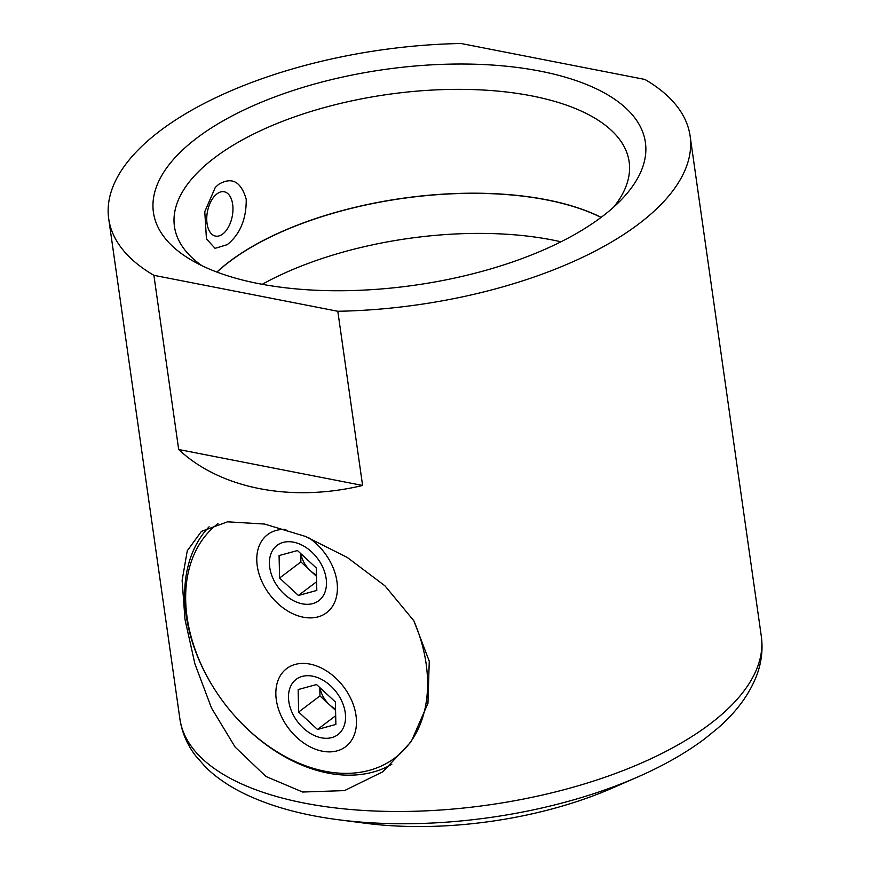 <?xml version="1.0" encoding="UTF-8"?>
<svg xmlns="http://www.w3.org/2000/svg" width="870" height="870" viewBox="0 0 870 870"><rect width="100%" height="100%" fill="white"/><g stroke="black" fill="none" stroke-linecap="round" stroke-linejoin="round"><path stroke-width="1.3" d="M227.211 244.677C240.044 234.324 246.384 219.186 246.232 199.295C241.044 181.482 231.844 176.512 218.631 184.386L215.281 187.441L204.776 211.704L206.44 238.891L215.064 248.341L227.211 244.677M264.524 524.044L305.479 536.431L347.326 557.485L384.975 585.847L413.859 620.799L429.258 661.2L427.953 703.33L411.162 741.708L382.876 771.755L344.487 790.612L302.662 792.026L265.926 776.464L235.128 747.08L211.53 708.082L194.923 663.919L184.984 619.418L182.124 580.377L187.267 550.764L201.427 531.385L227.538 521.826L264.524 524.044M262.207 284.316A229.636 100.67 171.9 0 1 560.998 241.795M216.967 272.103A229.636 100.67 171.9 0 1 229.615 261.565A229.636 100.67 171.9 0 1 601.039 217.435M197.109 137.841A248.461 108.913 171.9 0 1 523.479 68.306A248.461 108.913 171.9 0 1 621.637 199.415A248.461 108.913 171.9 0 1 601.714 216.924A248.461 108.913 171.9 0 1 192.161 260.543A248.461 108.913 171.9 0 1 197.109 137.841M201.873 265.665A229.636 100.67 171.9 0 1 174.446 226.494A229.636 100.67 171.9 0 1 214.814 157.59A229.636 100.67 171.9 0 1 463.166 89.371A229.636 100.67 171.9 0 1 629.14 161.776A229.636 100.67 171.9 0 1 613.741 207.049M338.223 819.714L365.172 823.227A233.399 102.312 -8.1 0 0 612.469 788.024L637.373 777.138A282.337 123.768 171.9 0 1 338.223 819.714C303.347 815.19 273.158 807.055 247.678 795.289C231.148 787.654 217.25 778.4 205.962 767.525L195.391 755.508C187.05 744.394 181.874 732.181 179.883 718.881A293.636 128.716 -8.1 0 0 392.109 811.46A293.636 128.716 -8.1 0 0 709.681 724.242A293.636 128.716 -8.1 0 0 761.293 636.133C763.088 649.466 761.533 662.635 756.628 675.631C749.157 694.793 736.053 712.454 717.304 728.603L704.896 738.673C685.886 752.952 663.386 765.774 637.373 777.138M216.847 272.06A229.636 100.67 171.9 0 1 229.593 261.435A229.636 100.67 171.9 0 1 601.137 217.359M337.81 311.275A293.636 128.716 -8.1 0 0 638.504 224.123A293.636 128.716 -8.1 0 0 690.117 136.014A293.636 128.716 -8.1 0 0 644.931 79.453L461.013 43.5A293.636 128.716 -8.1 0 0 160.319 130.652A293.636 128.716 -8.1 0 0 108.706 218.761A293.636 128.716 -8.1 0 0 153.892 275.322L337.81 311.275L362.594 485.46C291.363 502.61 220.371 488.744 178.687 449.507L153.892 275.322M362.594 485.46L178.687 449.507M216.989 193.836A22.587 12.615 101.1 0 0 207.06 223.59A22.587 12.615 101.1 0 0 222.72 234.03A22.587 12.615 101.1 0 0 224.982 231.964A22.587 12.615 101.1 0 0 231.387 199.165A22.587 12.615 101.1 0 0 216.989 193.836M335.537 708.985A22.587 15.91 53 0 1 320.019 687.757M331.829 737.586A34.637 24.393 -127 0 0 341.399 700.328A34.637 24.393 -127 0 0 302.194 676.414A34.637 24.393 -127 0 0 295.115 718.163A34.637 24.393 -127 0 0 300.27 725.004A34.637 24.393 -127 0 0 331.829 737.586M335.874 724.438L335.385 701.97L316.539 684.538L298.149 689.562L298.638 712.03L317.485 729.462L335.874 724.438M335.679 715.727L317.485 729.462M319.79 687.539L319.964 695.924L335.57 710.355M319.964 695.924L298.638 712.03M316.462 574.994A22.587 15.91 53 0 1 300.944 553.766M312.765 603.595A34.637 24.393 -127 0 0 322.335 566.337A34.637 24.393 -127 0 0 283.12 542.423A34.637 24.393 -127 0 0 276.04 584.172A34.637 24.393 -127 0 0 281.195 591.013A34.637 24.393 -127 0 0 312.765 603.595M316.8 590.436L316.31 567.979L297.464 550.547L279.085 555.571L279.574 578.039L298.41 595.471L316.8 590.436M316.615 581.736L298.41 595.471M300.715 553.548L300.9 561.933L316.495 576.364M300.9 561.933L279.574 578.039M218 523.599A146.812 103.41 -127 0 0 187.083 617.276A146.812 103.41 -127 0 0 213.781 687.985A146.812 103.41 -127 0 0 235.65 716.956A146.812 103.41 -127 0 0 369.761 770.222A146.812 103.41 -127 0 0 426.169 664.017A146.812 103.41 -127 0 0 413.837 620.756M213.781 687.985L213.531 687.594A150.586 106.064 53 0 1 186.147 615.068A150.586 106.064 53 0 1 209.104 526.785M285.882 529.471A48.937 34.474 -127 0 0 257.716 568.643A48.937 34.474 -127 0 0 303.282 617.2A48.937 34.474 -127 0 0 334.83 601.866A48.937 34.474 -127 0 0 328.033 557.877A48.937 34.474 -127 0 0 320.747 548.22A48.937 34.474 -127 0 0 308.763 537.78M276.312 699.85A48.937 34.474 -127 0 0 322.357 751.191A48.937 34.474 -127 0 0 356.004 715.434A48.937 34.474 -127 0 0 347.108 691.867A48.937 34.474 -127 0 0 339.811 682.211A48.937 34.474 -127 0 0 295.115 664.452A48.937 34.474 -127 0 0 276.312 699.85M391.826 764.295A150.586 106.064 53 0 1 235.966 717.304L235.65 716.956M179.883 718.881L108.706 218.761M761.293 636.133L690.117 136.014M300.27 725.004L301.15 725.971M295.115 718.163L294.419 717.054M281.195 591.013L282.076 591.981M276.04 584.172L275.344 583.063"/></g></svg>
